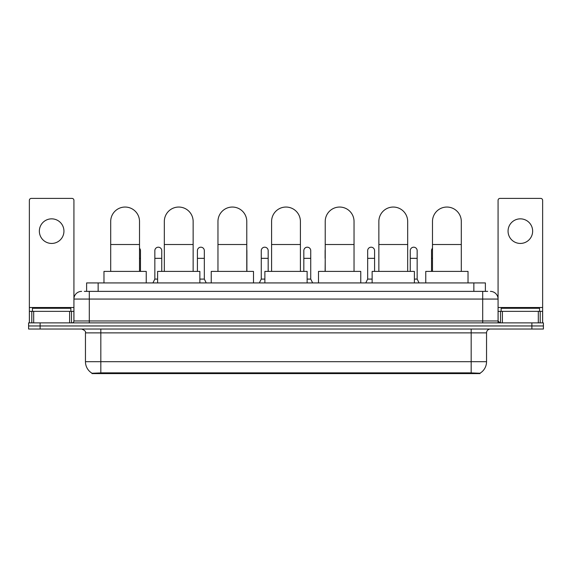 <?xml version="1.0" encoding="UTF-8"?>
<svg xmlns="http://www.w3.org/2000/svg" width="572" height="572" viewBox="0 0 572 572"><rect width="100%" height="100%" fill="white"/><g stroke="black" fill="none" stroke-linecap="round" stroke-linejoin="round"><path stroke-width="0.86" d="M84.306 291.377L89.303 291.377L84.306 291.377L86.615 291.377L86.615 282.925L485.385 282.925L485.385 291.377M480.008 373.595L91.992 373.595L91.992 373.216M85.457 361.683L100.822 361.683L100.822 332.868L85.457 332.868L85.457 361.683A13.449 13.449 0 0 0 92.035 373.244L102.359 372.851L469.641 372.851L479.965 373.244A13.449 13.449 0 0 0 486.543 361.683L486.543 332.868A3.84 3.84 0 0 1 490.383 329.029M543.4 329.029L543.4 325.954L28.6 325.954L28.6 329.029L40.126 329.029L40.126 325.954L28.6 325.954L28.6 322.88L40.126 322.88L40.126 325.954L543.4 325.954L543.4 329.029L40.126 329.029M81.617 291.377A7.686 7.686 0 0 0 73.931 299.063L73.931 320.963A1.923 1.923 0 0 1 72.015 322.88M490.383 291.377A7.686 7.686 0 0 1 498.069 299.063L89.303 299.063L89.303 291.377L487.694 291.377M538.309 322.88L538.309 311.354L542.635 311.354L542.635 322.88L542.635 200.329A1.923 1.923 0 0 0 540.712 198.405L499.985 198.405A1.923 1.923 0 0 0 498.069 200.329L498.069 320.963L499.985 322.88M543.4 322.88L543.4 325.954L543.4 322.88L40.126 322.88M70.856 311.354L70.856 308.279L32.44 308.279L32.44 311.354M51.652 218.847A12.291 12.291 0 0 0 39.354 231.138A12.291 12.291 0 0 0 51.652 243.436A12.291 12.291 0 0 0 63.942 231.138A12.291 12.291 0 0 0 51.652 218.847M69.612 322.88L69.612 311.354L33.691 311.354L33.691 322.88M89.303 322.88L89.303 299.063L73.931 299.063L73.931 200.329A1.923 1.923 0 0 0 72.015 198.405L31.288 198.405A1.923 1.923 0 0 0 29.365 200.329L29.365 311.354L33.691 311.354M69.612 311.354L73.931 311.354M29.365 322.88L29.365 311.354M539.56 311.354L539.56 308.279L501.143 308.279L501.143 311.354M110.696 271.4L110.696 221.457A14.407 14.407 0 0 1 125.104 207.05A14.407 14.407 0 0 1 139.511 221.457A14.407 14.407 0 0 0 125.104 207.05M139.511 271.4L139.511 221.457M146.239 282.925L146.239 271.4L103.975 271.4L103.975 282.925M164.328 271.4L164.328 221.457A14.407 14.407 0 0 1 178.736 207.05A14.407 14.407 0 0 1 193.143 221.457A14.407 14.407 0 0 0 178.736 207.05M193.143 271.4L193.143 221.457M199.864 282.925L199.864 271.4L157.607 271.4L157.607 282.925M217.961 271.4L217.961 221.457A14.407 14.407 0 0 1 232.368 207.05A14.407 14.407 0 0 1 246.775 221.457A14.407 14.407 0 0 0 232.368 207.05M246.775 271.4L246.775 221.457M253.496 282.925L253.496 271.4L211.24 271.4L211.24 282.925M271.593 271.4L271.593 221.457A14.407 14.407 0 0 1 286 207.05A14.407 14.407 0 0 1 300.407 221.457A14.407 14.407 0 0 0 286 207.05M300.407 271.4L300.407 221.457M307.128 282.925L307.128 271.4L264.872 271.4L264.872 282.925M325.225 271.4L325.225 221.457A14.407 14.407 0 0 1 339.632 207.05A14.407 14.407 0 0 1 354.039 221.457A14.407 14.407 0 0 0 339.632 207.05M354.039 271.4L354.039 221.457M360.76 282.925L360.76 271.4L318.504 271.4L318.504 282.925M378.857 271.4L378.857 221.457A14.407 14.407 0 0 1 393.264 207.05A14.407 14.407 0 0 1 407.672 221.457A14.407 14.407 0 0 0 393.264 207.05M407.672 271.4L407.672 221.457M414.393 282.925L414.393 271.4L372.136 271.4L372.136 282.925M432.489 271.4L432.489 221.457A14.407 14.407 0 0 1 446.896 207.05A14.407 14.407 0 0 1 461.304 221.457A14.407 14.407 0 0 0 446.896 207.05M461.304 271.4L461.304 221.457M468.025 282.925L468.025 271.4L425.761 271.4L425.761 282.925M520.348 218.847A12.291 12.291 0 0 0 508.058 231.138A12.291 12.291 0 0 0 520.348 243.436A12.291 12.291 0 0 0 532.646 231.138A12.291 12.291 0 0 0 520.348 218.847M538.309 311.354L502.388 311.354L502.388 322.88M498.069 311.354L502.388 311.354M498.069 322.88L498.069 320.963L482.697 320.963L482.697 291.377M140.476 271.4L140.476 250.658A3.461 3.461 0 0 0 139.511 248.262A3.461 3.461 0 0 1 140.476 250.658M152.917 282.925L154.84 279.086L157.607 279.086M161.754 271.4L161.754 250.658A3.461 3.461 0 0 0 158.515 247.204A3.461 3.461 0 0 1 161.754 250.658M154.84 279.086L154.84 258.337L161.754 258.337M154.84 258.337L154.84 250.658A3.461 3.461 0 0 1 158.515 247.204M199.864 279.086L204.326 279.086L206.242 282.925M204.326 279.086L204.326 250.658A3.461 3.461 0 0 0 201.079 247.204A3.461 3.461 0 0 1 204.326 250.658M197.412 271.4L197.412 258.337L204.326 258.337M197.412 258.337L197.412 250.658A3.461 3.461 0 0 1 201.079 247.204M246.889 271.4L246.889 250.658A3.461 3.461 0 0 0 246.775 249.771A3.461 3.461 0 0 1 246.889 250.658M259.338 282.925L261.261 279.086L264.872 279.086M268.175 271.4L268.175 250.658A3.461 3.461 0 0 0 264.936 247.204A3.461 3.461 0 0 1 268.175 250.658M261.261 279.086L261.261 258.337L268.175 258.337M261.261 258.337L261.261 250.658A3.461 3.461 0 0 1 264.936 247.204M307.128 279.086L310.739 279.086L312.662 282.925M310.739 279.086L310.739 250.658A3.461 3.461 0 0 0 307.5 247.204A3.461 3.461 0 0 1 310.739 250.658M303.825 271.4L303.825 258.337L310.739 258.337M303.825 258.337L303.825 250.658A3.461 3.461 0 0 1 307.5 247.204M325.111 271.4L325.225 258.337M325.111 258.337L325.111 250.658A3.461 3.461 0 0 1 325.225 249.771M365.758 282.925L367.674 279.086L372.136 279.086M374.588 271.4L374.588 250.658A3.461 3.461 0 0 0 371.35 247.204A3.461 3.461 0 0 1 374.588 250.658M367.674 279.086L367.674 258.337L374.588 258.337M367.674 258.337L367.674 250.658A3.461 3.461 0 0 1 371.35 247.204M414.393 279.086L417.16 279.086L419.083 282.925M417.16 279.086L417.16 250.658A3.461 3.461 0 0 0 413.921 247.204A3.461 3.461 0 0 1 417.16 250.658M410.246 271.4L410.246 258.337L417.16 258.337M410.246 258.337L410.246 250.658A3.461 3.461 0 0 1 413.921 247.204M431.524 271.4L431.524 258.337L432.489 258.337M431.524 258.337L431.524 250.658A3.461 3.461 0 0 1 432.489 248.262M469.641 373.595L469.641 372.851M102.359 373.595L102.359 372.851M98.141 291.377L98.141 282.925M473.859 291.377L473.859 282.925M471.178 329.029L471.178 332.868L100.822 332.868L100.822 329.029M486.543 332.868L471.178 332.868L471.178 361.683L486.543 361.683M471.178 372.923L471.178 361.683L100.822 361.683L100.822 372.923M531.874 329.029L531.874 322.88M73.931 320.963L482.697 320.963L482.697 322.88M73.931 307.514L29.365 307.514M73.902 321.292L73.902 311.354M71.5 311.354L71.5 322.88M29.401 311.354L29.401 322.88M31.796 322.88L31.796 311.354M110.696 244.509L139.511 244.509M164.328 244.509L193.143 244.509M217.961 244.509L246.775 244.509M271.593 244.509L300.407 244.509M325.225 244.509L354.039 244.509M378.857 244.509L407.672 244.509M432.489 244.509L461.304 244.509M542.635 307.514L498.069 307.514M542.599 322.88L542.599 311.354M540.204 311.354L540.204 322.88M498.098 311.354L498.098 321.292M500.5 322.88L500.5 311.354M139.511 258.337L140.476 258.337M85.457 332.868C86 331.51 84.713 330.23 81.617 329.029"/></g></svg>
